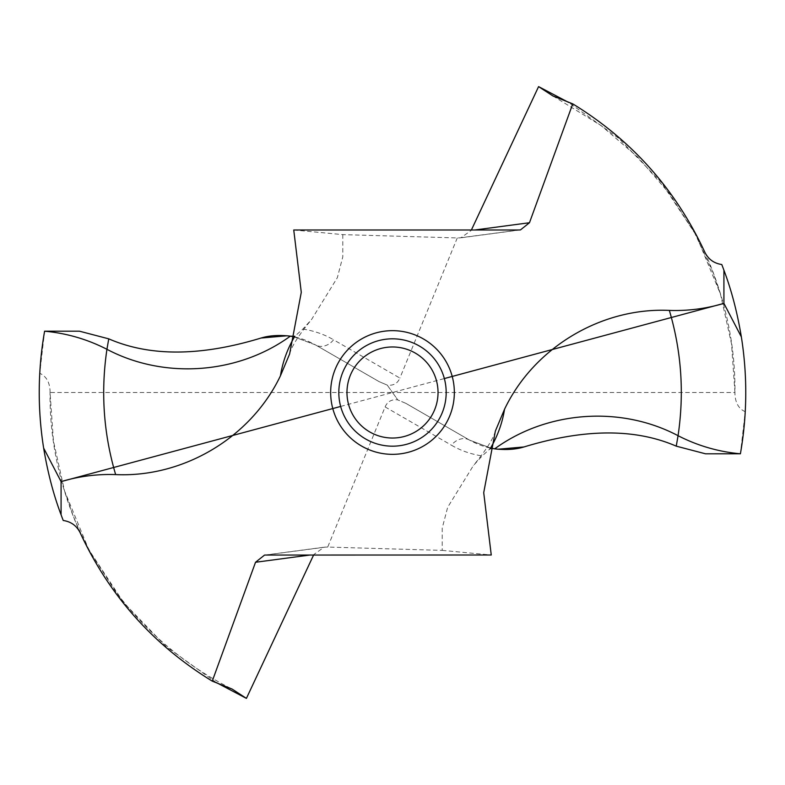 <?xml version="1.0" encoding="UTF-8"?>
<svg xmlns="http://www.w3.org/2000/svg" width="785" height="785" viewBox="0 0 785 785"><rect width="100%" height="100%" fill="white"/><g stroke="black" fill="none" stroke-linecap="round" stroke-linejoin="round"><path stroke-width="0.59" stroke-dasharray="3.92 2.94" d="M705.529 453.808L740.402 453.799L745.24 411.683C747.977 361.581 740.147 312.528 721.768 264.516M745.24 411.683C738.832 408.936 735.398 403.029 734.927 393.962L734.937 392.5L392.5 392.5L387.24 385.111C393.354 385.837 397.563 383.492 399.879 378.066L333.556 339.787A16.308 13.355 -60 0 1 315.433 344.88L379.086 381.618L387.24 385.111L379.086 381.618L315.433 344.88L293.629 336.726M523.968 446.959C505.246 452.101 487.122 449.825 469.567 440.12L405.914 403.382L397.76 399.889L387.24 385.111M491.292 448.274L469.567 440.12L405.914 403.382L469.567 440.12L491.371 448.274M405.914 403.382L397.76 399.889C391.646 399.163 387.437 401.508 385.121 406.934L327.718 547.057L442.22 550.383L442.22 528.119L447.656 507.316L473.384 465.574L482.167 455.918L490.203 448.726M469.567 440.12A16.308 13.355 120 0 0 451.444 445.213C460.697 450.629 470.931 454.201 482.167 455.918M442.22 550.383L491.253 555.005M216.385 682.587L166.057 646.506L123.706 602.664L88.793 549.667L64.556 490.939L53.468 441.101L50.063 392.5L392.5 392.5L397.76 399.889M313.608 555.005L310.203 555.005M327.718 547.057L324.126 547.184L313.833 554.524M261.032 338.041C279.754 332.899 297.878 335.175 315.433 344.88L293.708 336.726M79.471 331.191L44.598 331.191L39.76 373.317C37.023 423.419 44.853 472.482 63.232 520.484M50.063 392.5L50.073 391.038C49.632 382.089 46.197 376.182 39.76 373.317M734.937 392.5L731.532 343.899L720.444 294.061L696.207 235.333L661.294 182.336L618.943 138.494L568.615 102.413M471.392 229.995L474.797 229.995M293.747 229.995L342.78 234.617L457.272 237.943L460.873 237.816L471.167 230.476M457.272 237.943L399.879 378.066M342.78 234.617L342.78 256.881L337.344 277.684L311.616 319.426L302.833 329.082L294.797 336.274M302.833 329.082C314.069 330.799 324.303 334.371 333.556 339.787M446.184 392.5A53.684 53.684 0 0 0 392.5 338.816A53.684 53.684 0 0 0 338.816 392.5A53.684 53.684 0 0 0 392.5 446.184A53.684 53.684 0 0 0 446.184 392.5M340.661 406.444L444.339 378.556M497.867 449.236L496.326 449.059M379.086 381.618L315.433 344.88M288.674 335.941L287.133 335.764M704.802 252.162C725.634 298.889 735.673 346.156 734.927 393.962M385.121 406.934L451.444 445.213M459.245 237.933L518.993 229.995M50.073 391.038C49.327 438.844 59.366 486.111 80.198 532.838M325.755 547.066L266.007 555.005M495.384 431.004C493.461 438.56 486.121 450.08 473.384 465.574M552.905 95.947L601.33 125.728L638.126 157.442L669.154 193.208L694.47 232.527L712.829 272.042L720.434 294.061M520.131 229.946L460.873 237.816M289.616 353.996C291.539 346.44 298.879 334.92 311.616 319.426M64.566 490.939L71.965 512.409C75.458 522.31 81.787 535.919 90.942 553.229L115.385 591.174C133.371 615.43 154.93 637.224 180.05 656.554C196.436 669.026 213.785 679.859 232.095 689.053M264.869 555.054L324.126 547.184"/><path stroke-width="1.18" d="M474.797 229.995L529.473 222.734L572.746 103.865C631.68 140.015 675.699 189.45 704.802 252.162C708.306 259.246 713.957 263.358 721.768 264.516A353.26 353.26 0 0 1 723.917 270.207C731.463 290.136 737.282 312.381 741.364 336.932C747.526 375.936 747.212 414.902 740.402 453.808M489.948 448.883L491.371 448.274L494.678 448.843C547.066 410.722 620.778 405.433 678.063 435.695C697.63 445.743 718.412 451.777 740.402 453.799C747.212 414.902 747.526 375.936 741.364 336.932L723.917 303.373C706.107 308.691 687.925 311.037 669.35 310.409C601.281 307.259 533.839 347.686 504.549 409.221L495.384 431.004L483.717 492.676L491.253 555.005L264.869 555.054M740.402 453.799L705.529 453.808L676.248 446.155C635.104 428.296 584.344 428.561 523.968 446.959C584.344 428.561 635.104 428.296 676.248 446.155L705.529 453.808L740.402 453.799M444.339 378.556L723.917 303.373L723.917 270.207M529.473 222.734L520.475 229.907L518.993 229.995L293.747 229.995L301.283 292.324L289.616 353.996L280.451 375.779C282.639 362.091 287.31 349.129 294.463 336.893L294.797 336.274L290.322 336.157C237.933 374.278 164.222 379.567 106.937 349.305L108.752 338.845L79.471 331.191L44.608 331.191L79.471 331.191L108.752 338.845C149.896 356.704 200.656 356.439 261.032 338.041C269.451 335.48 279.215 334.852 290.322 336.157M310.203 555.005L255.527 562.266L212.254 681.135C153.32 644.985 109.301 595.55 80.198 532.838C76.694 525.754 71.043 521.642 63.232 520.484A353.26 353.26 0 0 1 61.083 514.793L61.083 481.627C78.892 476.309 97.075 473.963 115.65 474.591C183.719 477.741 251.161 437.314 280.451 375.779M255.527 562.266L264.525 555.093M497.867 449.236L523.968 446.959C515.549 449.52 505.785 450.148 494.678 448.843M216.385 682.587L246.411 698.385L313.608 555.005M568.615 102.413L538.588 86.615L471.392 229.995M572.746 103.865L552.905 95.947L538.588 86.615M61.083 514.793C53.537 494.854 47.718 472.609 43.636 448.068C37.474 409.063 37.788 370.098 44.598 331.191C37.788 370.098 37.464 409.063 43.636 448.068L61.083 481.627L340.661 406.444M212.254 681.135L232.095 689.053L246.411 698.385M446.184 392.5A53.684 53.684 0 0 1 392.5 446.184A53.684 53.684 0 0 1 338.816 392.5A53.684 53.684 0 0 1 392.5 338.816A53.684 53.684 0 0 1 446.184 392.5M346.97 392.5A45.53 45.53 0 0 1 392.5 346.97A45.53 45.53 0 0 1 438.03 392.5A45.53 45.53 0 0 1 392.5 438.03A45.53 45.53 0 0 1 346.97 392.5M43.636 448.068L61.083 481.627M723.917 303.373L741.364 336.932M496.326 449.059L491.292 448.274M293.708 336.726L288.674 335.941M287.133 335.764L261.032 338.041C200.656 356.439 149.896 356.704 108.752 338.845M676.248 446.155L678.063 435.695C684.373 393.108 681.458 351.346 669.35 310.409M454.338 392.5A61.838 61.838 0 0 0 392.5 330.662A61.838 61.838 0 0 0 330.662 392.5A61.838 61.838 0 0 0 392.5 454.338A61.838 61.838 0 0 0 454.338 392.5M504.549 409.221C502.361 422.909 497.69 435.871 490.537 448.107L490.203 448.726M115.65 474.591C103.541 433.654 100.627 391.892 106.937 349.305C87.371 339.257 66.588 333.213 44.598 331.191"/></g></svg>
